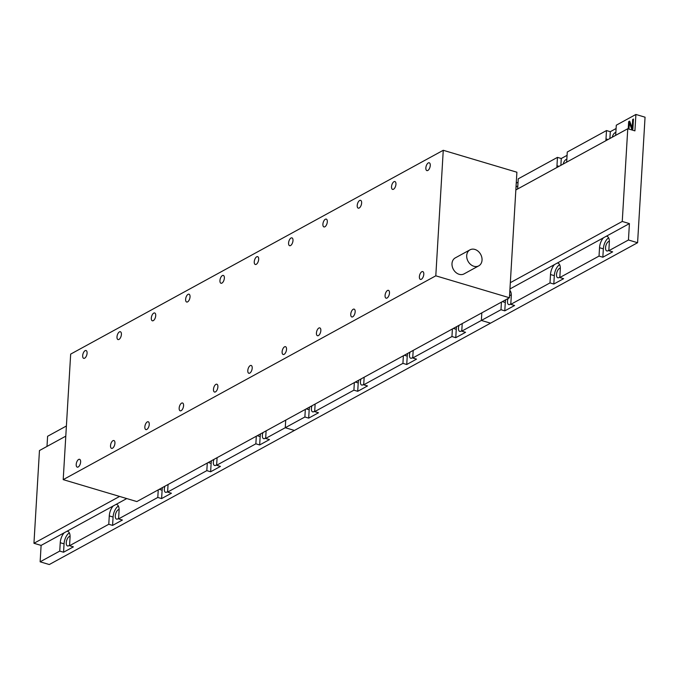<?xml version="1.0" encoding="UTF-8"?>
<svg xmlns="http://www.w3.org/2000/svg" width="679" height="679" viewBox="0 0 679 679"><rect width="100%" height="100%" fill="white"/><g stroke="black" fill="none" stroke-linecap="round" stroke-linejoin="round"><path stroke-width="1.02" d="M511.304 294.975A4.991 2.402 -73.4 0 0 509.547 295.968M508.096 298.488A4.991 2.402 -73.4 0 0 507.493 301.281A4.991 2.402 -73.4 0 0 508.766 304.591A4.991 2.402 -73.4 0 0 510.829 303.657M560.328 268.154A4.991 2.402 -73.4 0 0 556.517 274.46A4.991 2.402 -73.4 0 0 557.79 277.77A4.991 2.402 -73.4 0 0 559.852 276.845M609.36 241.334A4.991 2.402 -73.4 0 0 605.541 247.648A4.991 2.402 -73.4 0 0 606.814 250.95A4.991 2.402 -73.4 0 0 608.876 250.025M615.853 132.541A4.991 2.402 -73.4 0 0 612.254 137.209M566.829 159.361A4.991 2.402 -73.4 0 0 563.231 164.029M517.805 186.182A4.991 2.402 -73.4 0 0 516.006 187.175M603.538 237.752A9.073 4.371 -73.4 0 0 599.523 247.716L599.031 256.085L559.81 277.541L560.311 269.173A9.073 4.371 -73.4 0 0 557.994 263.155A9.073 4.371 -73.4 0 0 557.255 263.07L629.416 223.595L622.253 221.456L627.761 128.73L634.924 130.86L635.9 114.462L645.05 117.187L637.589 242.717L628.448 239.993L629.416 223.595M608.647 237.854A9.073 4.371 -73.4 0 0 603.342 248.853L602.842 257.222L612.645 251.858L608.834 250.721L609.335 242.352A9.073 4.371 -73.4 0 0 607.018 236.334A9.073 4.371 -73.4 0 0 606.279 236.25M509.963 288.94L554.505 264.572A9.073 4.371 -73.4 0 0 550.499 274.537L550.007 282.905L510.786 304.353L511.279 295.985A9.073 4.371 -73.4 0 0 509.87 290.493M559.615 264.674A9.073 4.371 -73.4 0 0 554.31 275.666L553.818 284.034L563.621 278.679L559.81 277.541M510.591 291.486A9.073 4.371 -73.4 0 0 509.776 292.072M505.668 299.812A9.073 4.371 -73.4 0 0 505.286 302.486L504.794 310.855L514.597 305.491L510.786 304.353M615.581 135.393A9.073 4.371 106.6 0 0 615.794 133.559L616.294 125.191L635.9 114.462M628.219 128.866L628.652 121.668L629.654 121.117L632.191 127.788L632.667 119.47L633.456 119.037L632.862 129.078L631.92 129.596L629.34 122.831L628.975 129.086M632.191 127.788L632.921 128L632.208 127.779M518.043 182.15L516.244 183.135M608.834 250.721L628.448 239.993M517.525 189.034A9.073 4.371 106.6 0 0 517.746 187.192L518.238 178.823L557.459 157.375L556.967 165.744A9.073 4.371 -73.4 0 0 556.975 167.458M566.549 162.213A9.073 4.371 106.6 0 0 566.77 160.38L567.271 152.011L606.491 130.555L605.991 138.923A9.073 4.371 -73.4 0 0 605.999 140.638M567.067 155.338L561.27 158.504L557.459 157.375M616.099 128.518L610.302 131.692L606.491 130.555M69.368 532.854A9.073 4.371 -73.4 0 0 64.055 543.854L63.563 552.222L59.752 551.085L40.137 561.813L49.287 564.538L637.589 242.717M602.842 257.222L599.031 256.085M553.818 284.034L550.007 282.905M504.794 310.855L500.983 309.717L481.369 320.446L481.818 312.858L481.369 320.446L490.518 323.17L481.369 320.446L461.762 331.174L462.212 323.586M501.433 302.13L500.983 309.717M510.328 282.685L622.253 221.456M554.505 264.572L557.255 263.07M515.845 189.959L627.761 128.73M610.302 131.692L609.895 138.508M561.27 158.504L560.871 165.32M632.48 129.29L630.265 123.603L629.501 123.374M630.265 123.603L629.34 122.831L629.408 121.897L628.652 121.668M629.408 121.897L629.857 121.651M633.414 119.691L632.667 119.47M70.073 536.342A4.991 2.402 -73.4 0 0 66.262 542.648A4.991 2.402 -73.4 0 0 67.535 545.958A4.991 2.402 -73.4 0 0 69.597 545.025M119.105 509.522A4.991 2.402 -73.4 0 0 115.294 515.828A4.991 2.402 -73.4 0 0 116.559 519.138A4.991 2.402 -73.4 0 0 118.621 518.204M164.921 486.215A4.991 2.402 -73.4 0 0 164.318 489.007A4.991 2.402 -73.4 0 0 165.591 492.317A4.991 2.402 -73.4 0 0 167.645 491.392M213.944 459.394A4.991 2.402 -73.4 0 0 213.342 462.187A4.991 2.402 -73.4 0 0 214.615 465.497A4.991 2.402 -73.4 0 0 216.677 464.572M262.968 432.574A4.991 2.402 -73.4 0 0 262.366 435.375A4.991 2.402 -73.4 0 0 263.639 438.685A4.991 2.402 -73.4 0 0 265.701 437.751M260.541 433.906A9.073 4.371 -73.4 0 0 260.159 436.58L259.667 444.949L269.47 439.585L265.659 438.447L266.109 430.859M211.517 460.718A9.073 4.371 -73.4 0 0 211.135 463.401L210.634 471.769L220.446 466.405L216.635 465.268L217.085 457.68M162.493 487.539A9.073 4.371 -73.4 0 0 162.111 490.213L161.61 498.581L171.422 493.217L167.603 492.088L168.061 484.5M113.283 505.931A9.073 4.371 -73.4 0 0 109.277 515.896L108.776 524.264L69.555 545.721L70.056 537.352A9.073 4.371 -73.4 0 0 67.739 531.334A9.073 4.371 -73.4 0 0 67 531.25L126.752 498.564M118.392 506.033A9.073 4.371 -73.4 0 0 113.087 517.033L112.587 525.402L122.39 520.038L118.579 518.9L119.08 510.532A9.073 4.371 -73.4 0 0 116.771 504.522A9.073 4.371 -73.4 0 0 116.024 504.429M40.137 561.813L41.113 545.407L64.259 532.752A9.073 4.371 -73.4 0 0 60.244 542.716L59.752 551.085M265.659 438.447L285.265 427.719L285.715 420.131L285.265 427.719L304.879 416.991L308.69 418.128L318.493 412.764L314.683 411.627L315.132 404.039M256.306 436.224L255.856 443.811L216.635 465.268M207.282 463.044L206.823 470.632L167.603 492.088M158.249 489.865L157.8 497.452L118.579 518.9M46.995 446.426L47.598 436.283L66.398 425.996M259.667 444.949L255.856 443.811M210.634 471.769L206.823 470.632M161.61 498.581L157.8 497.452M112.587 525.402L108.776 524.264M63.563 552.222L73.366 546.858L69.555 545.721M294.414 430.444L285.265 427.719L294.414 430.444M41.113 545.407L33.95 543.276L119.589 496.434M64.259 532.752L67 531.25M33.95 543.276L39.458 450.55L65.795 436.147M311.992 405.762A4.991 2.402 -73.4 0 0 311.389 408.554A4.991 2.402 -73.4 0 0 312.663 411.864A4.991 2.402 -73.4 0 0 314.725 410.931M361.016 378.941A4.991 2.402 -73.4 0 0 360.422 381.734A4.991 2.402 -73.4 0 0 361.686 385.044A4.991 2.402 -73.4 0 0 363.749 384.119M410.048 352.121A4.991 2.402 -73.4 0 0 409.445 354.913A4.991 2.402 -73.4 0 0 410.71 358.223A4.991 2.402 -73.4 0 0 412.773 357.298M459.072 325.3A4.991 2.402 -73.4 0 0 458.469 328.101A4.991 2.402 -73.4 0 0 459.742 331.411A4.991 2.402 -73.4 0 0 461.796 330.478M358.597 380.265A9.073 4.371 -73.4 0 0 358.215 382.939L357.714 391.308L367.517 385.944L363.706 384.815L364.156 377.227M407.621 353.445A9.073 4.371 -73.4 0 0 407.239 356.127L406.738 364.496L416.541 359.132L412.73 357.994L413.188 350.406M456.644 326.633A9.073 4.371 -73.4 0 0 456.263 329.307L455.762 337.675L465.573 332.311L461.762 331.174M309.573 407.086A9.073 4.371 -73.4 0 0 309.183 409.76L308.69 418.128M363.706 384.815L402.927 363.358L403.377 355.771M412.73 357.994L451.951 336.538L452.401 328.95M354.353 382.591L353.903 390.179L314.683 411.627M357.714 391.308L353.903 390.179M455.762 337.675L451.951 336.538M406.738 364.496L402.927 363.358M305.329 409.403L304.879 416.991M76.209 464.428A4.082 1.969 -73.4 0 0 77.253 467.135A4.082 1.969 -73.4 0 0 80.623 462.017A4.082 1.969 -73.4 0 0 79.579 459.31A4.082 1.969 -73.4 0 0 76.209 464.428M82.677 355.635A4.082 1.969 -73.4 0 0 83.712 358.342A4.082 1.969 -73.4 0 0 87.082 353.224A4.082 1.969 -73.4 0 0 86.046 350.517A4.082 1.969 -73.4 0 0 82.677 355.635M110.524 445.653A4.082 1.969 -73.4 0 0 111.568 448.361A4.082 1.969 -73.4 0 0 114.938 443.243A4.082 1.969 -73.4 0 0 113.902 440.535A4.082 1.969 -73.4 0 0 110.524 445.653M116.992 336.86A4.082 1.969 -73.4 0 0 118.027 339.568A4.082 1.969 -73.4 0 0 121.405 334.45A4.082 1.969 -73.4 0 0 120.361 331.742A4.082 1.969 -73.4 0 0 116.992 336.86M144.848 426.887A4.082 1.969 -73.4 0 0 145.883 429.595A4.082 1.969 -73.4 0 0 149.253 424.468A4.082 1.969 -73.4 0 0 148.217 421.761A4.082 1.969 -73.4 0 0 144.848 426.887M151.307 318.086A4.082 1.969 -73.4 0 0 152.351 320.794A4.082 1.969 -73.4 0 0 155.72 315.676A4.082 1.969 -73.4 0 0 154.676 312.968A4.082 1.969 -73.4 0 0 151.307 318.086M179.163 408.113A4.082 1.969 -73.4 0 0 180.207 410.82A4.082 1.969 -73.4 0 0 183.576 405.694A4.082 1.969 -73.4 0 0 182.532 402.987A4.082 1.969 -73.4 0 0 179.163 408.113M185.63 299.32A4.082 1.969 -73.4 0 0 186.666 302.028A4.082 1.969 -73.4 0 0 190.035 296.901A4.082 1.969 -73.4 0 0 189 294.194A4.082 1.969 -73.4 0 0 185.63 299.32M213.478 389.339A4.082 1.969 -73.4 0 0 214.522 392.046A4.082 1.969 -73.4 0 0 217.891 386.928A4.082 1.969 -73.4 0 0 216.856 384.212A4.082 1.969 -73.4 0 0 213.478 389.339M219.945 280.546A4.082 1.969 -73.4 0 0 220.981 283.253A4.082 1.969 -73.4 0 0 224.359 278.127A4.082 1.969 -73.4 0 0 223.315 275.419A4.082 1.969 -73.4 0 0 219.945 280.546M247.801 370.564A4.082 1.969 -73.4 0 0 248.837 373.272A4.082 1.969 -73.4 0 0 252.206 368.154A4.082 1.969 -73.4 0 0 251.171 365.446A4.082 1.969 -73.4 0 0 247.801 370.564M254.26 261.771A4.082 1.969 -73.4 0 0 255.304 264.479A4.082 1.969 -73.4 0 0 258.674 259.361A4.082 1.969 -73.4 0 0 257.63 256.654A4.082 1.969 -73.4 0 0 254.26 261.771M282.116 351.79A4.082 1.969 -73.4 0 0 283.151 354.497A4.082 1.969 -73.4 0 0 286.53 349.379A4.082 1.969 -73.4 0 0 285.486 346.672A4.082 1.969 -73.4 0 0 282.116 351.79M288.575 242.997A4.082 1.969 -73.4 0 0 289.619 245.705A4.082 1.969 -73.4 0 0 292.988 240.587A4.082 1.969 -73.4 0 0 291.953 237.879A4.082 1.969 -73.4 0 0 288.575 242.997M316.431 333.016A4.082 1.969 -73.4 0 0 317.475 335.723A4.082 1.969 -73.4 0 0 320.844 330.605A4.082 1.969 -73.4 0 0 319.809 327.898A4.082 1.969 -73.4 0 0 316.431 333.016M322.898 224.223A4.082 1.969 -73.4 0 0 323.934 226.93A4.082 1.969 -73.4 0 0 327.312 221.812A4.082 1.969 -73.4 0 0 326.268 219.105A4.082 1.969 -73.4 0 0 322.898 224.223M350.754 314.25A4.082 1.969 -73.4 0 0 351.79 316.957A4.082 1.969 -73.4 0 0 355.159 311.831A4.082 1.969 -73.4 0 0 354.124 309.123A4.082 1.969 -73.4 0 0 350.754 314.25M357.213 205.448A4.082 1.969 -73.4 0 0 358.257 208.156A4.082 1.969 -73.4 0 0 361.627 203.038A4.082 1.969 -73.4 0 0 360.583 200.33A4.082 1.969 -73.4 0 0 357.213 205.448M385.069 295.475A4.082 1.969 -73.4 0 0 386.105 298.183A4.082 1.969 -73.4 0 0 389.483 293.056A4.082 1.969 -73.4 0 0 388.439 290.349A4.082 1.969 -73.4 0 0 385.069 295.475M391.528 186.683A4.082 1.969 -73.4 0 0 392.572 189.39A4.082 1.969 -73.4 0 0 395.942 184.264A4.082 1.969 -73.4 0 0 394.906 181.556A4.082 1.969 -73.4 0 0 391.528 186.683M419.384 276.701A4.082 1.969 -73.4 0 0 420.428 279.409A4.082 1.969 -73.4 0 0 423.798 274.291A4.082 1.969 -73.4 0 0 422.762 271.583A4.082 1.969 -73.4 0 0 419.384 276.701M425.852 167.908A4.082 1.969 -73.4 0 0 426.887 170.616A4.082 1.969 -73.4 0 0 430.265 165.489A4.082 1.969 -73.4 0 0 429.221 162.782A4.082 1.969 -73.4 0 0 425.852 167.908M474.876 249.431A9.133 7.197 61.3 0 0 469.987 249.838A9.133 7.197 61.3 0 0 466.965 258.461A9.133 7.197 61.3 0 0 473.874 266.261A9.133 7.197 61.3 0 0 478.754 265.854A9.133 7.197 61.3 0 0 481.776 257.231A9.133 7.197 61.3 0 0 474.876 249.431M469.987 249.838L455.286 257.884A9.133 7.197 61.3 0 0 452.256 266.507A9.133 7.197 61.3 0 0 459.165 274.308A9.133 7.197 61.3 0 0 464.046 273.9L478.754 265.854M509.437 297.75L435.799 275.818L63.206 479.637L136.844 501.569L509.437 297.75L516.897 172.22L443.26 150.288L435.799 275.818M443.26 150.288L70.667 354.107L63.206 479.637M603.342 248.853L599.523 247.716M554.31 275.666L550.499 274.537M505.286 302.486L502.367 301.62M608.028 139.526L605.991 138.923M559.004 166.347L556.967 165.744M633.006 126.566L632.259 126.336M260.159 436.58L257.239 435.706M211.135 463.401L208.215 462.526M162.111 490.213L159.192 489.347M113.087 517.033L109.277 515.896M64.055 543.854L60.244 542.716M358.215 382.939L355.295 382.073M407.239 356.127L404.319 355.253M456.263 329.307L453.343 328.441M309.183 409.76L306.271 408.894"/></g></svg>
